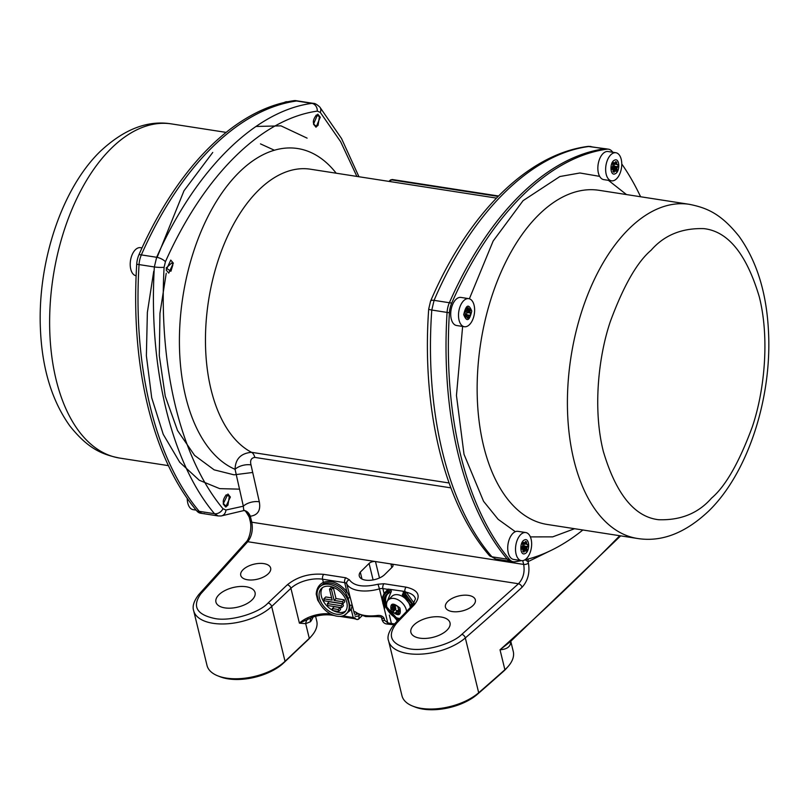 <?xml version="1.0" encoding="UTF-8"?>
<svg xmlns="http://www.w3.org/2000/svg" width="809" height="809" viewBox="0 0 809 809"><rect width="100%" height="100%" fill="white"/><g stroke="black" fill="none" stroke-linecap="round" stroke-linejoin="round"><path stroke-width="1.21" d="M387.359 601.148L391.394 591.157L390.605 589.771L389.402 590.934L388.108 590.54A1.183 0.829 59.1 0 0 388.027 589.094L404.874 591.47L406.371 592.259L405.319 593.604L404.733 593.128L405.734 591.854M200.804 593.826A3.549 2.518 41 0 0 198.852 594.484L245.885 542.283A3.549 2.447 43 0 1 247.746 541.717L200.804 593.826C191.915 606.467 196.668 614.719 215.052 618.572C230.464 621.595 258.658 613.323 268.072 603.018L287.306 584.806C297.49 576.635 309.645 573.156 323.762 574.36L345.837 577.788L349.357 579.77A3.549 3.064 154.6 0 0 346.697 583.774L354.453 613.869C353.948 611.644 354.463 611.119 355.98 612.292A2.366 1.881 124.9 0 0 356.617 613.262L356.486 613.151M349.357 579.77C354.008 586.12 363.554 587.607 378.015 584.219L384.042 583.724A3.549 1.962 98.8 0 0 382.89 588.578L387.531 589.296A1.183 0.88 -123.5 0 1 387.653 590.823L387.137 592.158C383.345 594.595 382.05 598.62 383.244 604.212L397.603 620.736A18.941 12.631 45.2 0 1 396.673 620.301M402.437 594.736A1.183 0.789 45.2 0 1 403.731 594.13L402.579 595.05L411.629 606.143A16.574 11.053 45.2 0 0 410.992 604.727M398.372 619.937L384.417 604.384C383.304 599.226 384.508 595.525 388.007 593.27L387.137 592.158M223.183 503.946L227.946 494.016L230.363 497.06L225.64 507L223.183 503.946M166.158 270.044L170.76 260.083L173.338 263.147L168.778 273.118L166.158 270.044M313.498 124.171L317.785 114.16L320.273 117.214L316.036 127.235L313.498 124.171M263.845 563.62A15.391 7.696 166.3 0 1 270.651 568.049A15.391 7.696 166.3 0 1 263.704 576.918A15.391 7.696 166.3 0 1 247.554 579.78A15.391 7.696 166.3 0 1 240.738 575.341A15.391 7.696 166.3 0 1 247.696 566.482A15.391 7.696 166.3 0 1 263.845 563.62M246.158 586.747A20.124 10.062 166.3 0 1 255.057 592.552A20.124 10.062 166.3 0 1 245.966 604.141A20.124 10.062 166.3 0 1 224.841 607.883A20.124 10.062 166.3 0 1 215.942 602.088A20.124 10.062 166.3 0 1 225.033 590.499A20.124 10.062 166.3 0 1 246.158 586.747M468.542 595.404A15.391 7.696 166.3 0 1 475.348 599.833A15.391 7.696 166.3 0 1 468.401 608.702A15.391 7.696 166.3 0 1 452.241 611.564A15.391 7.696 166.3 0 1 445.435 607.124A15.391 7.696 166.3 0 1 452.383 598.266A15.391 7.696 166.3 0 1 468.542 595.404M441.107 617.024A20.124 10.062 166.3 0 1 450.006 622.819A20.124 10.062 166.3 0 1 440.915 634.408A20.124 10.062 166.3 0 1 419.79 638.149A20.124 10.062 166.3 0 1 410.891 632.355A20.124 10.062 166.3 0 1 419.982 620.766A20.124 10.062 166.3 0 1 441.107 617.024M361.987 579.042L360.298 572.125L369.076 563.428A4.733 2.366 166.3 0 1 375.477 561.547L247.746 541.717C251.781 536.438 253.126 529.935 251.781 522.209L250.325 516.223A11.842 7.483 88.4 0 0 243.731 510.6L243.337 506.201L235.065 469.311A164.085 90.76 -81.2 0 1 194.777 248.06A164.085 90.76 -81.2 0 1 336.19 173.207M522.735 560.637L523.666 564.429C524.96 572.145 523.231 578.587 518.478 583.754L390.909 563.944A4.733 2.366 166.3 0 1 393.002 565.309A4.733 2.366 166.3 0 1 392.304 567.038L384.781 574.491A14.208 7.099 166.3 0 1 365.567 580.134A14.208 7.099 166.3 0 1 359.287 576.038A14.208 7.099 166.3 0 1 360.298 572.125M198.852 594.484C193.897 600.915 192.168 606.315 193.664 610.684L207.023 665.483A43.807 21.894 -13.7 0 0 217.823 675.859A43.807 21.894 -13.7 0 0 226.399 678.104A43.807 21.894 -13.7 0 0 285.031 661.307L309.281 638.352A45.921 22.955 -13.7 0 0 309.928 637.725A45.921 22.955 -13.7 0 0 311.698 635.834A45.921 22.955 -13.7 0 0 316.744 620.978L315.591 616.286M355.98 612.292A28.416 14.198 -13.7 0 0 364.849 615.487A28.416 14.198 -13.7 0 0 377.125 615.507C380.442 615.062 382.778 616.013 384.144 618.379L384.629 620.372L387.713 622.778L381.848 598.751A1.183 0.536 -172.3 0 1 382.627 598.882M384.042 583.724L406.118 587.152C418.526 590.054 421.317 595.859 414.491 604.545L396.764 623.001A3.549 2.417 43.9 0 0 394.923 623.527C388.937 630.838 386.833 636.653 388.613 640.95L401.972 695.75A43.807 21.894 -13.7 0 0 412.762 706.126A43.807 21.894 -13.7 0 0 421.347 708.371A43.807 21.894 -13.7 0 0 478.685 692.747A2788.138 1393.472 -13.7 0 0 504.887 669.71A45.921 22.955 -13.7 0 0 506.454 668.244A45.921 22.955 -13.7 0 0 508.224 666.353A45.921 22.955 -13.7 0 0 513.27 651.498L510.772 641.284M217.823 675.859L220.018 676.729A41.441 20.71 -13.7 0 0 283.605 662.965L307.845 640.01A43.555 21.772 -13.7 0 0 308.462 639.413A43.555 21.772 -13.7 0 0 310.14 637.623L311.698 635.834M412.762 706.126L414.966 706.995A41.441 20.71 -13.7 0 0 477.33 694.344A2785.771 1392.289 -13.7 0 0 503.501 671.328A43.555 21.772 -13.7 0 0 504.988 669.933A43.555 21.772 -13.7 0 0 506.667 668.143L508.224 666.353M317.098 595.06A18.941 12.631 45.2 0 1 319.798 586.808A18.941 12.631 45.2 0 1 335.917 586.677A18.941 12.631 45.2 0 1 348.73 602.685A18.941 12.631 45.2 0 1 346.474 613.718A18.941 12.631 45.2 0 1 331.771 614.567A18.941 12.631 45.2 0 1 318.473 600.693L317.098 595.06M346.474 613.718L347.728 612.474A18.941 12.631 -134.8 0 0 349.67 609.541A1.183 0.849 -157.8 0 1 351.248 609.571L352.057 605.779A1.183 0.89 -10.8 0 0 349.923 605.729L348.062 598.073L345.544 592.603A18.941 12.631 -134.8 0 0 323.428 583.906L319.798 586.808M322.488 587.647A16.574 11.053 -134.8 0 0 321.375 596.273A16.574 11.053 -134.8 0 0 332.792 610.401M319.494 598.144A16.574 11.053 45.2 0 1 321.466 588.487A16.574 11.053 45.2 0 1 335.573 588.376A16.574 11.053 45.2 0 1 346.788 602.381A16.574 11.053 45.2 0 1 344.806 612.029A16.574 11.053 45.2 0 1 330.709 612.15A16.574 11.053 45.2 0 1 319.494 598.144M496.443 198.094L310.464 169.212A145.64 80.556 98.8 0 0 210.927 287.529A145.64 80.556 98.8 0 0 251.508 452.312C240.87 453.283 235.379 458.946 235.065 469.311A11.842 6.037 -12.7 0 1 251.002 464.912C249.91 460.452 251.174 457.945 254.805 457.409A11.842 6.553 98.8 0 0 251.508 452.312L449.086 482.983M356.89 176.423L340.64 141.686L320.293 112.4L317.31 111.116C261.095 118.984 204.02 175.381 165.42 261.732L164.106 267.273C158.473 367.053 180.478 457.823 222.971 508.73L225.944 510.014L243.337 506.201A11.842 6.057 -12.6 0 1 259.305 501.802L251.002 464.912M389.695 181.519L391.435 179.851A2.366 1.578 -133.8 0 0 390.272 180.144L388.957 181.408M259.305 501.802C260.862 510.368 257.869 515.171 250.325 516.223L249.223 517.133L250.214 521.188A3.549 1.78 -13.7 0 0 251.781 522.209L523.666 564.429A3.549 1.78 -13.7 0 0 528.398 563.084C530.026 572.732 527.913 580.791 522.048 587.273A3.549 2.285 47.4 0 0 518.478 583.754L461.838 634.357A3.549 2.205 49.1 0 1 465.327 637.947L478.685 692.747L477.33 694.344M391.789 567.544L390.909 563.944L375.477 561.547L379.482 577.97M528.257 559.019A11.842 9.091 -111.8 0 0 528.055 561.668L525.152 559.798M320.293 112.4A7.109 5.299 -40.5 0 0 319.808 107.061C316.997 104.472 314.853 103.249 313.376 103.37L311.859 103.37C255.098 110.823 195.424 169.819 156.653 257.282L154.347 266.96C148.371 367.792 171.397 462.697 214.496 513.705L218.177 515.94L221.1 515.97A7.109 5.805 -97.8 0 0 225.944 510.014M495.725 559.039L491.933 556.784C447.67 505.787 424.462 411.053 431.784 310.039L434.079 300.361C471.374 213.03 530.977 153.74 589.296 146.449L590.924 146.469M525.769 532.555L517.972 531.341A14.208 7.857 -81.2 0 0 507.739 548.967A14.208 7.857 -81.2 0 0 513.604 559.423L521.411 560.627A14.208 7.857 -81.2 0 1 515.535 550.181A14.208 7.857 -81.2 0 1 525.769 532.555A14.208 7.857 -81.2 0 1 531.634 543.011A14.208 7.857 -81.2 0 1 521.411 560.627A318.503 176.17 -81.2 0 1 514.767 561.77A16.574 9.172 -81.2 0 1 513.25 561.759L495.624 559.019L489.192 555.338A7.109 5.299 -40.5 0 0 491.933 556.784L507.223 559.161A318.503 176.17 -81.2 0 1 447.074 312.416A16.574 9.172 -81.2 0 1 449.369 302.728A318.503 176.17 -81.2 0 1 604.586 148.816A16.574 9.172 -81.2 0 1 606.113 148.826L587.9 146.429A7.109 5.805 -97.8 0 1 589.296 146.449L604.586 148.816A16.574 9.172 -81.2 0 1 606.113 148.826L608.449 149.19A16.574 9.172 -81.2 0 1 612.13 151.425A318.503 176.17 -81.2 0 1 612.838 152.264M249.85 516.425A11.842 8.434 103.8 0 0 244.561 510.701L244.561 510.701A11.842 8.434 103.8 0 0 244.055 510.6M396.764 623.001C386.793 635.581 390.636 644.106 408.292 648.575C423.107 652.115 451.574 644.561 461.838 634.357M313.376 103.37L298.096 101.004A16.574 9.172 98.8 0 0 296.569 100.994A318.503 176.17 98.8 0 0 141.353 254.906A16.574 9.172 98.8 0 0 139.057 264.583A318.503 176.17 98.8 0 0 199.206 511.328A16.574 9.172 98.8 0 0 202.887 513.563A16.574 9.172 98.8 0 0 204.414 513.573M513.25 561.759A16.574 9.172 -81.2 0 1 509.569 559.525L507.223 559.161A16.574 9.172 -81.2 0 0 510.904 561.395A16.574 9.172 -81.2 0 1 507.223 559.161A318.503 176.17 -81.2 0 1 447.074 312.416A16.574 9.172 -81.2 0 1 449.369 302.728A318.503 176.17 -81.2 0 1 519.641 195.697A318.503 176.17 -81.2 0 1 604.586 148.816L606.922 149.18A16.574 9.172 -81.2 0 1 608.449 149.19M384.467 593.907A1.183 0.849 22.2 0 0 384.093 593.523L388.027 589.094M548.836 551.475L528.055 561.668L528.398 563.084M310.514 621.696L305.701 623.658L299.411 623.163L311.131 617.833A7.109 5.319 -144.4 0 0 310.514 621.696A45.921 22.955 166.3 0 0 313.123 616.984M414.147 603.281L406.371 592.259A23.683 11.832 166.3 0 1 415.442 598.822L412.661 605.081A3.549 2.417 -136.1 0 1 414.491 604.545M412.863 604.859L411.882 602.887A18.941 12.631 45.2 0 0 403.731 594.13L404.733 593.128L403.519 593.128M403.084 595.667L402.366 594.908L403.6 593.037A1.183 0.88 34.9 0 0 403.6 593.037L403.6 593.037A1.183 0.88 34.9 0 0 403.256 591.733L403.236 593.391M323.428 583.906A1.183 0.86 64.5 0 0 323.367 582.338C318.979 584.594 316.592 588.517 316.228 594.109L317.684 600.096L319.616 603.099M354.939 615.871A2.366 1.183 -13.7 0 0 355.889 616.337A2.366 1.183 -13.7 0 0 359.085 615.396L358.832 618.915L362.038 615.77M510.519 641.547A7.109 6.088 -177.7 0 0 510.671 642.801C510.074 646.998 506.525 649.324 500.023 649.789L510.499 641.527L620.655 535.871M307.845 640.01L309.281 638.352L305.701 623.658A7.109 5.774 85.1 0 1 308.108 618.733M412.812 606.184L411.296 603.221L411.882 602.887L405.319 593.604M384.093 593.523L381.848 598.751L379.441 588.861A4.733 2.366 166.3 0 1 382.89 588.578L384.093 593.523M394.539 623.931L391.384 623.446A2.366 1.315 98.8 0 0 392.284 624.548L390.99 624.467A2.366 0.839 -91 0 1 390.262 623.375L387.713 622.778A2.366 0.758 -77.6 0 1 386.732 623.992L386.732 623.992C384.406 623.648 382.849 622.242 382.05 619.775L382.05 619.775A2.366 1.183 -13.7 0 0 383.102 620.463A2.366 1.183 -13.7 0 0 384.629 620.372M377.125 615.507L377.651 616.62C380.533 616.832 381.838 617.227 381.565 617.783L382.05 619.775M358.963 618.814L357.315 619.512L355.04 618.875A2.366 1.719 113.7 0 1 354.221 617.803L354.999 617.823A2.366 2.356 88.6 0 0 358.832 618.915M345.837 577.788A3.549 1.962 98.8 0 0 344.685 582.642L346.869 591.581L350.085 597.649L348.062 598.073M323.762 574.36A3.549 1.962 98.8 0 0 322.609 579.214L323.367 582.338C331.245 579.78 339.082 582.864 346.869 591.581L345.544 592.603M317.684 600.096A1.183 0.536 153.9 0 1 318.21 600.015M316.228 594.109A1.183 0.627 179.3 0 1 317.067 594.372M349.67 609.541L349.923 605.729M333.247 610.633A16.574 11.053 -134.8 0 0 345.665 611.017M331.619 597.871L325.754 596.961L323.873 598.822L324.369 600.814L342.885 603.696L344.765 601.825L344.28 599.833L335.998 598.549L333.318 587.587L331.377 587.283L329.496 589.154L331.437 589.458L333.318 587.587M340.083 607.62L334.228 606.71L332.347 608.58L338.202 609.48L340.083 607.62L340.569 609.612L338.688 611.473L338.202 609.48M342.915 603.838L329.263 601.724L327.382 603.585L341.034 605.708L342.915 603.838L343.4 605.83L341.519 607.701L341.034 605.708M335.998 598.549L334.117 600.409L331.437 589.458M334.117 600.409L342.399 601.704L344.28 599.833M342.885 603.696L342.399 601.704M323.873 598.822L332.165 600.106L329.496 589.154M332.347 608.58L332.833 610.573L338.688 611.473M327.382 603.585L327.867 605.577L341.519 607.701M399.767 618.481A11.842 7.888 45.2 0 1 388.583 610.987A11.842 7.888 45.2 0 1 388.229 600.025L391.991 596.294A11.842 7.888 45.2 0 1 394.165 594.979A11.842 7.888 45.2 0 1 404.227 597.639A11.842 7.888 45.2 0 1 410.315 607.519M388.229 600.025A11.842 7.888 45.2 0 1 390.403 598.711A11.842 7.888 45.2 0 1 400.546 601.431A11.842 7.888 45.2 0 1 406.573 611.412M399.929 607.974C401.395 615.841 398.493 616.812 391.202 610.886C389.736 603.018 392.638 602.038 399.929 607.974M394.59 605.921A4.146 2.761 45.2 0 1 395.591 606.184L396.299 605.577A5.329 3.549 45.2 0 1 398.149 606.993L398.008 608.024A4.146 2.761 45.2 0 1 398.625 608.995L399.798 609.581A5.329 3.549 45.2 0 1 400.071 611.523L398.979 611.523A4.146 2.761 45.2 0 1 398.604 612.241L399.059 613.434A5.329 3.549 45.2 0 1 397.482 613.96L396.541 612.929A4.146 2.761 45.2 0 1 395.54 612.676L394.832 613.273A5.329 3.549 45.2 0 1 392.982 611.867L393.123 610.835A4.146 2.761 45.2 0 1 392.507 609.855L391.334 609.268A5.329 3.549 45.2 0 1 391.06 607.337L392.153 607.326A4.146 2.761 45.2 0 1 392.527 606.608L392.072 605.425A5.329 3.549 45.2 0 1 393.649 604.899L394.59 605.921M393.943 605.213L392.527 606.608M394.104 605.395L392.153 607.326M398.979 611.523L400.03 610.482M394.832 613.273L397.209 610.916A5.329 3.549 45.2 0 1 395.358 609.501L395.874 608.115A4.146 2.761 45.2 0 1 395.257 607.134L393.72 606.912L391.334 609.268M393.72 606.912A5.329 3.549 45.2 0 1 393.487 606.002M395.257 607.134L392.507 609.855M395.874 608.115L393.123 610.835M397.482 613.96L398.766 612.686M395.358 609.501L392.982 611.867M399.868 611.594L399.282 610.208A4.146 2.761 45.2 0 1 398.291 609.956L395.54 612.676M396.541 612.929L399.282 610.208M397.209 610.916L398.291 609.956M317.31 111.116A7.109 5.865 -98.1 0 0 311.859 103.37L296.569 100.994A16.574 9.172 98.8 0 1 298.096 101.004L295.75 100.64A16.574 9.172 98.8 0 0 294.233 100.629A318.503 176.17 98.8 0 0 209.288 147.501A318.503 176.17 98.8 0 0 139.017 254.542A16.574 9.172 98.8 0 0 136.721 264.219A318.503 176.17 98.8 0 0 147.875 406.361A318.503 176.17 98.8 0 0 196.87 510.975A16.574 9.172 98.8 0 0 200.551 513.209L202.887 513.563A16.574 9.172 98.8 0 1 199.206 511.328L196.87 510.975M294.233 100.629L296.569 100.994A318.503 176.17 98.8 0 0 211.634 147.865A318.503 176.17 98.8 0 0 141.353 254.906A16.574 9.172 98.8 0 0 139.057 264.583A318.503 176.17 98.8 0 0 150.211 406.725A318.503 176.17 98.8 0 0 199.206 511.328L214.496 513.705A7.109 5.36 140.3 0 0 222.971 508.73M316.835 126.325C312.365 124.465 312.203 120.683 316.37 114.969L319.424 116.597L318.058 125.355L316.835 126.325M287.599 101.762L287.589 101.762A14.208 7.857 98.8 0 0 284.212 102.51M187.233 498.405A14.208 7.857 98.8 0 0 187.253 499.204A14.208 7.857 98.8 0 0 193.118 509.66L196.162 510.125M226.257 494.784L229.311 496.402L227.946 505.17L226.722 506.141C222.242 504.28 222.091 500.488 226.257 494.784M142 247.908L140.453 247.665A14.208 7.857 98.8 0 0 137.722 248.08A14.208 7.857 98.8 0 0 130.249 262.915A14.208 7.857 98.8 0 0 136.094 275.748L136.094 275.748M172.823 265.059L170.932 271.258L166.118 268.042L172.277 262.49L172.823 265.059M523.969 543.881A5.329 2.943 -81.2 0 1 524.07 544.851A5.329 2.943 -81.2 0 1 524.04 546.014L522.725 546.611A4.146 2.296 -81.2 0 1 522.432 547.744L523.251 549.038A5.329 2.943 -81.2 0 1 522.857 549.776M525.031 553.589C519.863 556.319 519.267 541.858 524.475 539.957C529.642 537.227 530.249 551.687 525.031 553.589M526.993 547.278A4.146 2.296 -81.2 0 1 526.699 548.411L526.962 549.614A5.329 2.943 -81.2 0 1 525.85 551.253L525.253 550.555A4.146 2.296 -81.2 0 1 524.586 550.858L524.06 552.051A5.329 2.943 -81.2 0 1 523.939 552.041A5.329 2.943 -81.2 0 1 522.857 551.435L523.008 550.049A4.146 2.296 -81.2 0 1 522.634 549.22L521.856 549.21A5.329 2.943 -81.2 0 1 521.765 546.955L522.513 546.267A4.146 2.296 -81.2 0 1 522.806 545.135L522.553 543.931A5.329 2.943 -81.2 0 1 523.666 542.293L524.262 542.991A4.146 2.296 -81.2 0 1 524.93 542.687L525.446 541.494A5.329 2.943 -81.2 0 1 525.577 541.504A5.329 2.943 -81.2 0 1 526.649 542.111L526.497 543.496A4.146 2.296 -81.2 0 1 526.871 544.326L527.65 544.336A5.329 2.943 -81.2 0 1 527.741 546.591L526.993 547.278L522.725 546.611M526.962 549.614L523.251 549.038M522.432 547.744L526.699 548.411M524.04 546.014L527.741 546.591M525.253 550.555L522.998 550.211M524.586 550.858L522.948 550.605M522.675 543.678L526.871 544.326M523.099 542.97L526.497 543.496M525.274 541.899L526.649 542.111M522.634 549.22L521.835 549.099M523.201 542.829L524.262 542.991M464.386 326.725L456.589 325.511A14.208 7.857 -81.2 0 1 450.744 312.678A14.208 7.857 -81.2 0 1 458.207 297.843A14.208 7.857 -81.2 0 1 460.948 297.429L468.745 298.642A14.208 7.857 -81.2 0 1 474.59 311.475A14.208 7.857 -81.2 0 1 467.127 326.31A14.208 7.857 -81.2 0 1 464.386 326.725A14.208 7.857 -81.2 0 1 458.541 313.892A14.208 7.857 -81.2 0 1 466.004 299.057A14.208 7.857 -81.2 0 1 468.745 298.642M463.709 314.661C466.035 304.669 468.714 303.476 471.758 311.071C469.442 321.062 466.753 322.255 463.709 314.661M467.015 316.946A4.146 2.296 -81.2 0 1 466.409 316.632L465.66 317.32A5.329 2.943 -81.2 0 1 464.912 315.662L465.438 314.468A4.146 2.296 -81.2 0 1 465.387 313.336L464.791 312.638A5.329 2.943 -81.2 0 1 465.377 310.383L466.156 310.393A4.146 2.296 -81.2 0 1 466.712 309.564L466.864 308.178A5.329 2.943 -81.2 0 1 468.199 307.582L468.451 308.785A4.146 2.296 -81.2 0 1 469.058 309.099L469.807 308.411A5.329 2.943 -81.2 0 1 470.555 310.069L470.039 311.263A4.146 2.296 -81.2 0 1 470.08 312.395L470.676 313.093A5.329 2.943 -81.2 0 1 470.09 315.348L469.311 315.338A4.146 2.296 -81.2 0 1 468.755 316.167L468.603 317.553A5.329 2.943 -81.2 0 1 467.268 318.149L467.015 316.946M465.165 316.44L466.409 316.632M467.096 317.32L468.603 317.553M464.953 315.581L468.755 316.167M465.327 314.721L469.311 315.338M466.763 309.149A5.329 2.943 -81.2 0 1 466.854 309.493L465.772 310.605A4.146 2.296 -81.2 0 1 465.812 311.738L466.975 312.517A5.329 2.943 -81.2 0 1 466.388 314.772L465.044 314.681M466.388 314.772L470.09 315.348M466.975 312.517L470.676 313.093M465.812 311.738L470.08 312.395M465.974 310.393L470.039 311.263M466.854 309.493L470.555 310.069M468.451 308.785L466.823 308.532M469.058 309.099L466.803 308.745M611.523 180.822L603.726 179.608A14.208 7.857 -81.2 0 1 597.861 169.152A14.208 7.857 -81.2 0 1 608.085 151.526L615.882 152.739A14.208 7.857 -81.2 0 1 621.747 163.196A14.208 7.857 -81.2 0 1 611.523 180.822A14.208 7.857 -81.2 0 1 605.658 170.365A14.208 7.857 -81.2 0 1 615.882 152.739M614.092 164.065A5.329 2.943 -81.2 0 1 614.183 165.046A5.329 2.943 -81.2 0 1 614.162 166.209L612.848 166.806A4.146 2.296 -81.2 0 1 612.555 167.938L616.822 168.596L617.075 169.799A5.329 2.943 -81.2 0 1 615.973 171.447L615.366 170.75A4.146 2.296 -81.2 0 1 614.698 171.043L614.183 172.236A5.329 2.943 -81.2 0 1 614.051 172.226A5.329 2.943 -81.2 0 1 612.979 171.629L613.131 170.244A4.146 2.296 -81.2 0 1 612.757 169.405L611.978 169.405A5.329 2.943 -81.2 0 1 611.887 167.139L612.635 166.462A4.146 2.296 -81.2 0 1 612.929 165.319L612.676 164.126A5.329 2.943 -81.2 0 1 613.778 162.478L614.375 163.175A4.146 2.296 -81.2 0 1 615.052 162.882L615.568 161.679A5.329 2.943 -81.2 0 1 615.689 161.699A5.329 2.943 -81.2 0 1 616.771 162.296L616.62 163.681A4.146 2.296 -81.2 0 1 616.994 164.52L617.773 164.52A5.329 2.943 -81.2 0 1 617.864 166.775L617.115 167.463A4.146 2.296 -81.2 0 1 616.822 168.596M614.597 160.152C619.765 157.411 620.361 171.872 615.153 173.773C609.986 176.504 609.379 162.053 614.597 160.152M614.375 163.175L613.323 163.013M611.958 169.283L612.757 169.405M616.771 162.296L615.396 162.083M616.62 163.681L613.222 163.155M616.994 164.52L612.797 163.863M613.07 170.79L614.698 171.043M613.111 170.396L615.366 170.75M617.864 166.775L614.162 166.209M617.115 167.463L612.848 166.806M612.969 169.961A5.329 2.943 -81.2 0 0 613.374 169.223L617.075 169.799M613.374 169.223L612.555 167.938M469.372 298.794L493.166 241.011L523.099 200.642L559.868 176.534L579.901 172.984L599.661 176.362M608.419 180.336L626.459 194.554M621.767 163.984A318.503 176.17 -81.2 0 1 640.597 196.749M509.569 559.525A318.503 176.17 -81.2 0 1 449.41 312.78A16.574 9.172 -81.2 0 1 451.715 303.092A318.503 176.17 -81.2 0 1 521.987 196.051A318.503 176.17 -81.2 0 1 606.922 149.18M582.854 529.996A318.503 176.17 -81.2 0 1 524.788 559.889M574.572 528.712L552.689 536.863L530.38 536.903M515.343 531.705L498.142 519.327L483.56 501.307L464.012 454.304L456.448 395.449L462.637 326.452M388.735 593.199L389.544 592.39A1.183 0.789 -134.8 0 0 389.402 590.934M386.53 604.788A16.574 11.053 45.2 0 1 386.055 603.211A16.574 11.053 45.2 0 1 387.551 594.079M411.518 606.265L402.973 595.596M384.73 608.287A18.941 12.631 45.2 0 1 383.173 604.192M398.877 619.411A16.574 11.053 45.2 0 1 385.054 604.202A16.574 11.053 45.2 0 1 387.026 594.544A16.574 11.053 45.2 0 1 388.431 593.452M252.711 472.466L234.054 474.832L214.152 469.847L194.595 455.406L177.545 430.55L165.258 396.268L159.302 355.707L159.96 313.295L166.239 273.24M274.413 150.252L260.498 143.891M193.664 610.684A43.807 21.894 -13.7 0 0 213.04 623.304A43.807 21.894 -13.7 0 0 271.672 606.507L285.031 661.307L283.605 662.965M287.306 584.806A3.549 2.316 46.6 0 1 290.916 588.295A23.683 11.832 166.3 0 1 322.609 579.214L344.685 582.642A4.733 2.366 166.3 0 1 346.697 583.774A28.416 14.198 -13.7 0 0 358.771 590.58A28.416 14.198 -13.7 0 0 379.441 588.861L378.015 584.219M357.74 613.97A2.366 1.183 166.3 0 1 355.404 614.344A2.366 1.183 166.3 0 1 354.453 613.869M359.59 614.891L359.085 615.396L358.893 614.577M384.144 618.379A2.366 1.183 166.3 0 1 382.617 618.47A2.366 1.183 166.3 0 1 381.565 617.783M388.613 640.95A43.807 21.894 -13.7 0 0 407.989 653.571A43.807 21.894 -13.7 0 0 465.327 637.947A2788.138 1393.472 -13.7 0 0 522.048 587.273M383.102 603.898A18.941 12.631 45.2 0 1 385.357 592.866A18.941 12.631 45.2 0 1 387.096 591.541A1.183 0.789 45.2 0 1 388.542 593.391L389.675 592.299A1.183 0.87 59.9 0 0 389.665 592.299A1.183 0.87 59.9 0 1 390.899 592.694M503.501 671.328L504.887 669.71L500.023 649.789A2788.138 1393.472 -13.7 0 0 619.734 535.72M450.866 487.857L254.805 457.409M498.081 196.405L391.435 179.851A2.366 1.315 -81.2 0 1 392.274 179.517L390.272 180.144M164.106 267.273A7.109 0.94 -176.8 0 1 154.347 266.96L136.721 264.219M165.42 261.732A7.109 2.538 -155.9 0 0 156.653 257.282L139.017 254.542M319.808 107.061L341.55 138.561L358.953 176.746M489.192 555.338C444.262 503.481 421.469 408.97 428.709 308.998L430.58 301.13A7.109 2.599 23.4 0 1 434.079 300.361L451.715 303.092M428.709 308.998A7.109 1.001 3.9 0 0 431.784 310.039L449.41 312.78M406.118 587.152A3.549 1.962 98.8 0 0 404.874 591.47A1.183 0.597 106.2 0 1 404.328 592.886M268.072 603.018A3.549 2.316 46.6 0 1 271.672 606.507L290.916 588.295L299.411 623.163A23.683 11.832 -13.7 0 1 330.689 614.021M373.101 579.932L369.076 563.428M510.641 641.395A45.921 22.955 166.3 0 1 510.671 642.801M390.262 623.375A4.733 2.366 -13.7 0 1 391.384 623.446L389.341 615.032M387.653 590.823A18.941 12.631 -134.8 0 0 386.358 591.875L385.357 592.866C382.728 595.636 381.959 599.368 383.031 604.07L397.502 620.847M354.221 617.803A4.733 2.366 -13.7 0 0 353.189 617.52L351.248 609.571L344.381 615.234M331.164 614.264A2.366 1.315 98.8 0 0 332.003 615.184C325.673 614.294 318.877 615.052 311.607 617.479M388.007 593.27L387.026 594.544M339.709 616.377L354.079 618.612A2.366 1.315 -81.2 0 1 353.189 617.52L342.763 615.892M403.357 594.676L411.296 603.221M307.096 138.137L280.986 125.86L255.968 126.467M119.671 458.076C101.833 454.506 87.959 448.591 69.918 426.03C51.988 400.951 42.169 368.833 40.45 329.678C37.254 263.582 61.15 189.478 100.053 151.576C123.888 129.187 147.723 119.965 171.559 123.919A169.081 93.52 98.8 0 0 110.924 148.714A169.081 93.52 98.8 0 0 49.733 330.214A169.081 93.52 98.8 0 0 119.671 458.076L168.403 465.64M212.747 152.446L183.987 190.762L157.128 257.363M153.74 271.298L147.369 312.375L146.378 355.798L151.708 397.785L163.236 434.322L179.729 462.263L199.247 480.233L219.724 488.646L239.525 489.152M226.722 506.141L225.883 507.021M599.075 190.307A169.081 93.52 98.8 0 0 538.44 215.103A169.081 93.52 98.8 0 0 477.249 396.592A169.081 93.52 98.8 0 0 547.187 524.454L637.441 538.47A169.081 93.52 -81.2 0 1 567.514 410.608A169.081 93.52 -81.2 0 1 628.704 229.119A169.081 93.52 -81.2 0 1 689.329 204.323L599.075 190.307M711.536 498.132C698.389 513.219 680.784 520.42 658.718 519.732C634.549 516.971 616.094 494.228 603.352 451.493C592.785 409.728 598.266 357.032 610.37 321.416C623.577 285.749 637.158 262.015 651.114 250.234C664.26 235.146 681.866 227.946 703.931 228.634C728.1 231.394 746.555 254.137 759.297 296.863C769.865 338.637 764.384 391.323 752.279 426.95C739.072 462.617 725.491 486.351 711.536 498.132M377.651 616.62L365.739 616.589L356.617 613.262M221.1 515.97L243.428 510.671M430.58 301.13C467.784 214.122 527.468 154.145 587.9 146.429M498.486 196L392.274 179.517M243.721 510.6L244.561 510.701M245.885 542.283C248.636 540.301 252.246 529.531 250.214 521.188M244.146 510.59C244.48 509.549 246.179 511.733 249.223 517.133L249.223 517.133M218.177 515.94L202.887 513.563M394.923 623.527L412.661 605.081M390.99 624.467L386.732 623.992M392.284 624.548L393.781 624.781M332.003 615.184L334.218 615.528M355.04 618.875L354.079 618.612M226.146 132.393L171.559 123.919M319.019 115.626L319.424 116.597M637.441 538.47C661.58 542.323 685.415 533.101 708.947 510.813C747.85 472.911 771.746 398.817 768.55 332.721C766.831 293.566 757.012 261.438 739.082 236.359C721.041 213.798 707.167 207.893 689.329 204.323"/></g></svg>
